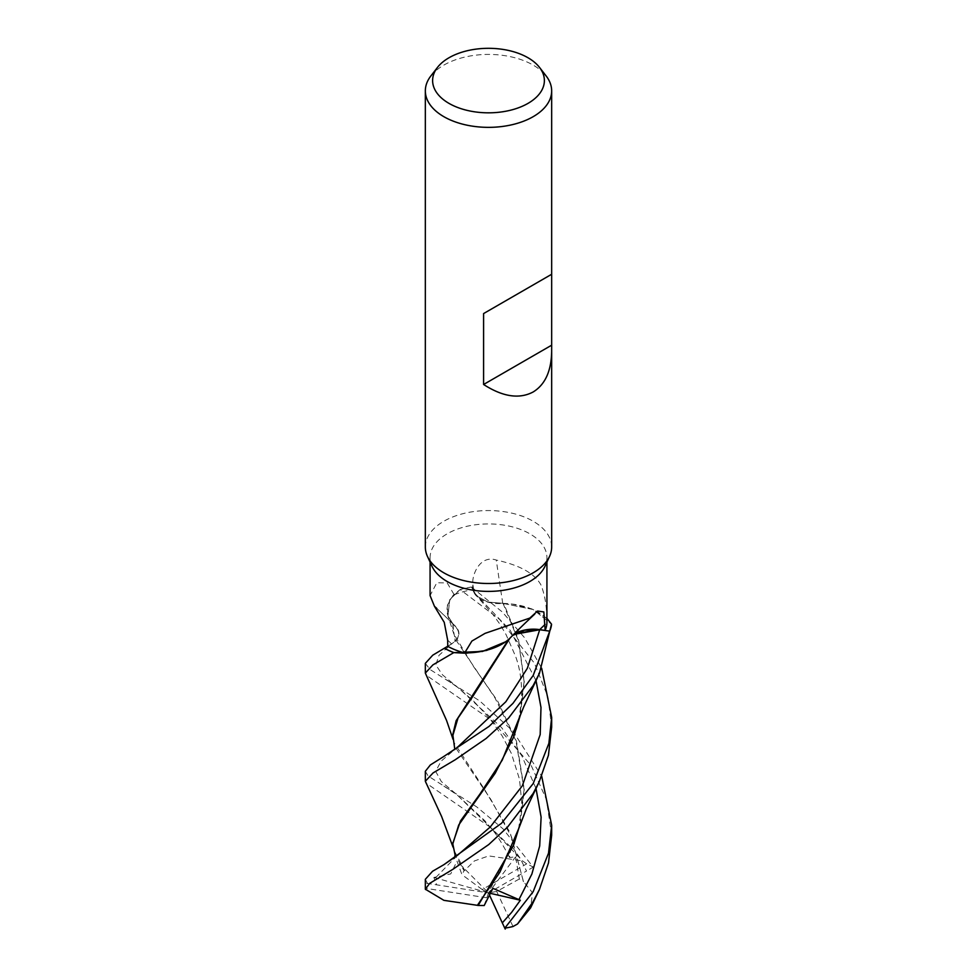 <?xml version="1.0" encoding="UTF-8"?>
<svg xmlns="http://www.w3.org/2000/svg" width="977" height="977" viewBox="0 0 977 977"><rect width="100%" height="100%" fill="white"/><g stroke="black" fill="none" stroke-linecap="round" stroke-linejoin="round"><path stroke-width="0.73" stroke-dasharray="4.88 3.66" d="M512.266 635.819L510.165 637.944M509.481 638.86L514.183 634.391M508.773 639.276L503.766 643.025M520.155 823.977L524.197 790.295L515.99 740.908L494.899 697.749L455.05 638.738L452.815 627.808L452.998 624.352C461.022 631.118 460.533 637.651 451.521 643.965L444.498 648.154L451.521 643.965C460.533 637.663 461.022 631.118 452.998 624.352L452.949 624.047A52.233 30.153 180 0 1 449.53 619.32A52.233 30.153 180 0 1 454.22 594.822L447.185 582.915L436.804 582.768L430.075 595.567M447.759 646.31L451.655 644.002A25.683 14.826 180 0 0 455.624 626.391A25.683 14.826 180 0 0 453.255 624.376A52.233 30.153 180 0 1 452.949 624.047L447.942 615.986L449.713 599.756L459.996 589.644A63.09 36.43 180 0 1 471.439 587.067L476.666 596.019L487.853 602.027L503.411 603.407A52.233 30.153 180 0 1 512.204 604.055A52.233 30.153 180 0 1 546.619 618.649A58.425 33.731 180 0 1 546.925 622.129M425.337 547.035A63.163 36.467 180 0 1 443.839 521.242A63.163 36.467 180 0 1 512.669 513.34A63.163 36.467 180 0 1 551.663 547.035M432.042 566.342A58.425 33.731 180 0 1 430.075 557.659A58.425 33.731 180 0 1 447.185 533.808A58.425 33.731 180 0 1 510.861 526.493A58.425 33.731 180 0 1 546.925 557.659A58.425 33.731 180 0 1 544.958 566.342M430.833 75.998A63.163 36.467 180 0 1 443.839 65.105A63.163 36.467 180 0 1 546.167 75.998M509.481 638.64A25.683 14.826 180 0 1 511.081 636.686A25.683 14.826 180 0 1 513.23 634.83M447.759 646.212L451.533 643.953C460.558 637.627 461.046 631.081 453.01 624.315M453.255 624.376A1068.899 615.18 151.9 0 0 436.768 608.402M551.663 727.181L547.902 696.821L534.48 663.285L499.589 619.406L460.143 589.546L453.133 595.286L447.332 605.349L447.93 615.95L452.925 623.851L453.829 633.988L447.942 615.986L452.925 623.888M454.22 594.822A58.425 33.731 180 0 1 472.599 589.668L474.114 592.77A1060.631 251.541 -98.7 0 1 472.734 583.538L472.599 589.668M518.726 720.354L524.197 681.225L518.604 640.094L503.741 603.554L533.21 609.514L551.492 624.132L533.234 609.526L503.411 603.407A52.233 30.153 180 0 0 502.764 603.395A25.683 14.826 180 0 1 474.114 592.77M520.24 715.518L524.197 682.434L518.543 641.071L503.008 603.359L487.902 602.088L476.703 596.055L471.439 587.067L476.703 596.055L487.902 602.088L502.984 603.298M546.619 618.649C546.839 606.619 545.007 595.481 541.124 585.26C534.969 573.633 520.02 565.231 496.279 560.053C480.757 554.851 472.27 573.12 472.734 583.538M502.764 603.395A1068.899 253.507 -98.7 0 1 496.279 560.053M546.925 618.331L531.83 608.903L512.204 604.055L503.705 603.481M512.559 635.514L510.031 638.079M460.143 589.546A63.163 36.467 180 0 1 471.415 587.018L471.439 587.067A63.09 36.418 180 0 0 459.996 589.644L449.713 599.756L447.93 615.95M425.337 771.293L428.146 776.019L476.825 806.978L502.972 828.789L533.21 867.149A63.163 36.467 180 0 0 526.676 863.851L522.585 860.908L490.295 827.25L425.679 782.797M551.663 835.262L546.424 799.552L531.28 765.638L492.029 720.66L425.752 674.875M425.337 663.371L430.124 669.575L479.646 700.863L512.913 731.052L541.71 776.214M425.337 879.3L427.499 883.44A63.163 36.467 180 0 0 425.825 888.362L425.398 889.925M511.276 845.593L488.5 892.917L526.542 871.032L519.923 857.855L511.276 845.593L509.542 857.525L515.624 856.829L519.337 879.007L523.257 881.022L511.557 837.045L490.735 799.259L455.013 746.807M533.772 866.831L525.956 871.374M453.059 739.369L453.914 742.398L484.555 789.489L510.189 832.746L523.44 881.498L532.538 892.758L530.584 907.914M453.914 742.398L452.791 734.509M523.257 881.022L523.525 881.718M518.604 828.838L524.197 789.111L516.491 741.335L497.733 701.242L473.43 666.399L453.829 633.988M489.489 895.054L488.5 892.917L436.658 884.832L433.861 877.456L450.739 873.914L457.004 861.201L461.974 874.696L464.063 870.702L455.074 854.948M426.583 883.306L437.464 884.954M471.415 587.018L502.337 612.005L524.661 637.822L541.661 668.231M452.815 843.31L453.89 850.149L464.661 870.385L474.346 860.969L488.683 855.901L522.585 860.908M464.063 870.702L464.747 870.348M433.861 877.456L488.5 892.917L482.198 889.534L526.676 863.851M490.356 893.344L488.5 892.917L515.624 856.829M519.337 879.007L496.719 891.451L512.998 926.526M484.189 905.532L488.5 892.917L496.719 891.451M486.583 897.753L425.825 888.362M492.872 888.325L488.5 892.917L457.004 861.201M482.198 889.534L461.974 874.696M451.655 644.002A1060.631 610.417 151.9 0 0 447.661 640.143M536.031 788.549L521.865 755.88L501.641 727.657L457.993 687.588L442.52 674.863L435.803 664.922L438.954 655.396L451.533 643.953M474.285 592.758L510.165 630.238L536.043 680.651M510.788 847.108L456.894 794.704L441.311 781.527L435.632 771.317L441.152 761.12L454.952 749.31M435.84 877.468L457.383 855.376M430.075 562.08L430.075 557.659M511.081 636.686L537.558 611.04M455.624 626.391L435.534 607.132M546.925 562.08L546.925 557.659M455.416 640.949L454.891 641.547L455.05 638.738M513.499 737.415C521.303 720.061 526.029 684.376 515.587 656.397L506.049 634.574L499.735 623.924L492.359 613.727L476.666 596.019M509.542 857.525C502.813 844.543 497.269 835.506 492.921 830.389L484.751 820.656L456.894 794.704L443.9 786.155M513.597 845.105L519.385 825.309L521.742 802.41L519.483 779.17L511.374 753.426L502.166 735.889L489.733 718.449L473.601 701.107L458.005 687.6M457.993 687.588L444.083 678.062M524.197 790.295L524.197 789.123M452.815 627.808L452.803 626.684M454.989 857.244L457.395 855.363M524.197 681.225L524.197 682.434M453.035 847.144L453.89 850.149"/><path stroke-width="1.47" d="M510.165 637.944L509.139 638.946A52.233 30.153 180 0 1 503.766 643.025A52.233 30.153 180 0 1 464.661 652.929A58.425 33.731 180 0 1 447.759 646.31L447.661 640.143L444.242 622.349L434.46 606.314L430.075 595.567L430.075 562.08M453.792 652.612L482.443 651.451L505.561 641.816L482.479 651.439L454.012 652.636A63.09 36.43 180 0 1 444.425 648.203L432.738 655.201L425.337 663.371L425.337 673.08L432.909 664.885L453.792 652.612A63.163 36.467 180 0 1 444.376 648.227M551.663 351.073C551.382 370.918 545.215 384.547 533.161 391.972C519.3 399.324 502.776 396.833 483.591 384.486L483.591 313.568L551.663 274.268L551.663 547.035A63.163 36.467 180 0 1 549.538 556.414A63.163 36.467 180 0 1 533.161 572.815A63.163 36.467 180 0 1 472.111 582.255A63.163 36.467 180 0 1 427.462 556.414A63.163 36.467 180 0 1 425.337 547.035L425.337 90.885A63.163 36.467 180 0 1 430.833 75.998L437.488 67.401A55.872 32.253 180 0 1 448.993 57.765A55.872 32.253 180 0 1 539.512 67.401A55.872 32.253 180 0 1 528.007 103.379A55.872 32.253 180 0 1 456.809 107.14A55.872 32.253 180 0 1 437.488 67.401M549.538 556.414L544.958 566.342A58.425 33.731 180 0 1 529.815 581.51A58.425 33.731 180 0 1 473.332 590.242A58.425 33.731 180 0 1 432.042 566.342L427.462 556.414M539.512 67.401L546.167 75.998A63.163 36.467 180 0 1 551.663 90.885A63.163 36.467 180 0 1 533.161 116.678A63.163 36.467 180 0 1 464.331 124.58A63.163 36.467 180 0 1 425.337 90.885M464.661 652.929L471.891 641.059L485.08 633.352L529.815 618.075L537.558 611.04L543.835 611.944L545.142 630.409L539.731 629.628A1060.631 830.096 67.4 0 1 545.105 624.376M509.139 638.946A52.233 30.153 180 0 0 509.481 638.64A1068.899 836.568 67.4 0 1 534.761 614.093M513.23 634.83A25.683 14.826 180 0 1 539.731 629.628M447.759 646.212L444.425 648.203A63.09 36.418 180 0 0 454.012 652.636L465.907 653.247L486.693 650.413L503.766 643.025M436.768 608.402A1068.899 615.18 151.9 0 0 434.46 606.314M546.925 562.08L546.925 622.129A58.425 33.731 180 0 1 545.142 630.409M453.035 847.144L441.641 816.564L425.337 781.282L433.067 772.929L455.258 759.74L486.143 738.465L508.59 718.058L533.161 685.549L539.475 673.263L551.492 624.12A63.09 36.43 180 0 1 549.636 631.142L539.707 629.738L524.588 630.189L512.559 635.514M514.183 634.391L539.707 629.738L549.636 631.142A63.09 36.418 180 0 0 551.492 624.132L546.925 618.331M510.031 638.079L509.518 638.787M539.707 629.738L549.709 631.142L533.161 675.51L512.937 703.379L489.086 726.375L443.131 756.919L456.65 748.028L505.842 701.742L527.385 668.207L539.707 629.713L515.685 633.487M515.587 633.536L512.266 635.819M551.48 274.378L483.591 313.568M551.48 345.296L483.591 384.486M443.131 756.919L430.332 764.967L425.337 771.293L425.337 781.282M453.059 739.369L446.562 720.452L425.337 673.08M533.161 891.683L504.791 928.15A63.163 36.467 180 0 0 512.998 926.526L517.517 924.01L533.161 901.539L539.438 889.497L548.5 862.947L551.663 835.262L551.663 825.235L548.512 853.177L533.161 891.683M533.173 783.591L501.494 823.318L443.851 864.694L432.542 871.276L425.337 879.3L425.337 889.192L429.709 883.342L452.803 869.359L488.72 844.58L507.722 826.896L533.161 793.409L539.182 781.881L548.427 755.319L551.663 727.181L551.663 717.362L548.879 743.314L533.173 783.591M518.604 828.838L499.931 872.119L477.399 905.325L443.9 900.342L425.337 889.192M539.438 889.497L530.584 907.914L517.517 924.01M454.818 749.506L452.791 734.509L456.137 720.721L508.773 639.276M452.803 735.693L457.993 718.095L472.221 697.334L509.481 638.86M489.489 895.054L502.3 922.874L511.606 912.384L520.35 900.232L492.872 888.325L484.189 905.532L478.18 905.459L513.597 845.105L520.155 823.977M505.231 929.103L502.08 922.41M541.71 776.214L551.663 825.235M478.18 905.459L477.02 905.264M541.661 668.231L551.663 717.362M454.61 857.989L455.074 854.948L452.815 843.884L458.714 825.003L495.18 773.271L513.499 737.415L520.24 715.518M539.475 673.263L523.648 707.03L502.227 760.155L479.939 794.045L460.497 820.949L452.815 843.31M551.565 624.254A63.163 36.467 180 0 1 549.709 631.142M520.35 900.232L490.356 893.344M518.872 899.756L531.891 874L539.695 845.948L541.111 817.126L536.031 788.549M457.383 855.376L490.222 827.018L522.353 785.777L540.183 734.582L540.989 707.458L536.043 680.651M551.663 274.268L551.663 90.885M518.567 828.984L526.322 808.907L539.182 781.881M457.395 855.363L443.851 864.694M452.803 842.797L452.815 843.884"/></g></svg>
